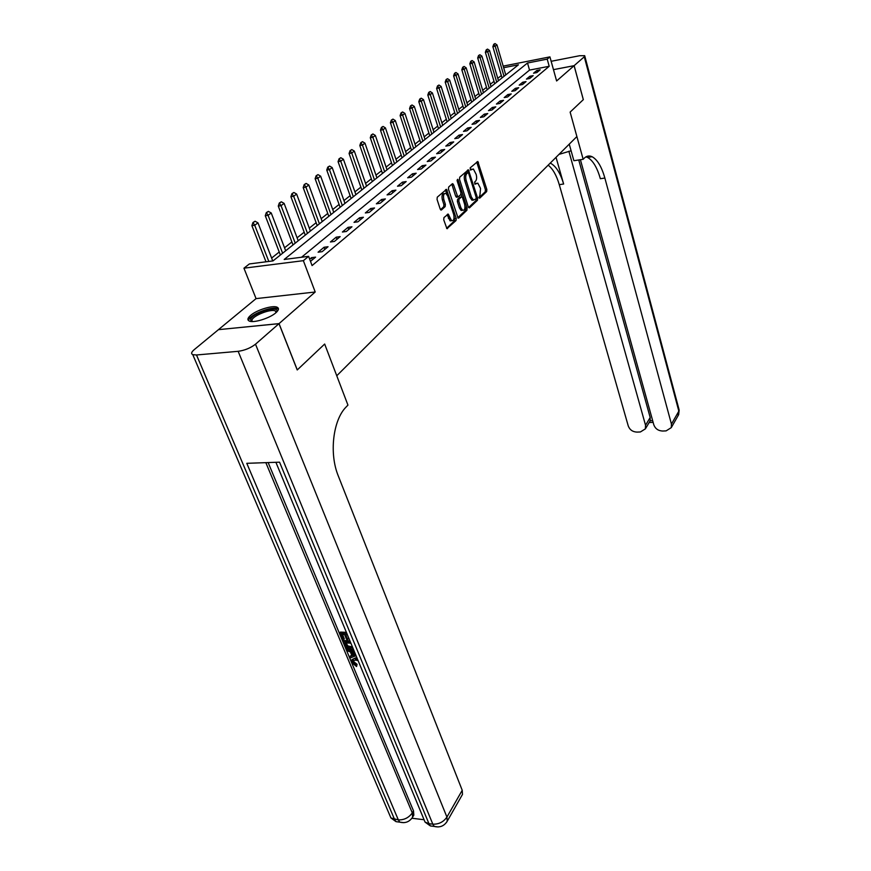 <?xml version="1.0" encoding="UTF-8"?>
<svg xmlns="http://www.w3.org/2000/svg" width="871" height="871" viewBox="0 0 871 871"><rect width="100%" height="100%" fill="white"/><g stroke="black" fill="none" stroke-linecap="round" stroke-linejoin="round"><path stroke-width="1.31" d="M478.876 197.597L479.671 198.207L486.649 191.598L486.845 189.497L477.809 161.451L470.166 167.874L470.482 170.052L473.378 168.996L476.165 174.396C476.949 177.455 476.742 179.72 475.533 181.201L474.608 182.05L474.913 184.216L477.82 183.139L480.542 188.441L479.921 195.246L478.876 197.597M275.9 312.743C278.774 310.163 279.221 308.345 277.25 307.278C273.113 304.926 256.847 309.88 250.619 315.378C247.582 318.024 247.103 319.897 249.171 321.007C253.363 323.326 269.89 318.22 275.9 312.743M443.949 217.587L443.731 219.83L446.932 228.659L456.023 220.57L456.23 218.36L446.529 189.366L437.275 197.151L437.046 199.405L440.203 209.062L441.455 209.965L445.168 206.579L445.386 204.347L443.84 199.59C443.012 195.267 443.72 193.22 445.974 193.471L447.738 196.084L453.704 214.538C454.52 218.871 453.802 220.907 451.548 220.646L448.227 214.103L443.949 217.587M580.413 159.72L653.827 424.885C655.33 428.772 658.269 430.818 662.635 431.036L666.108 430.884L671.28 427.628L671.443 424.101L678.836 411.166L584.278 56.789L574.131 65.663L583.33 99.632L570.135 112.098L583.309 99.653L574.109 65.684L556.613 80.97L549.928 56.876L547.206 59.13L549.198 66.283L312.079 265.579L308.606 256.335L303.369 260.669L243.945 268.192L249.378 263.935L273.004 260.908L518.43 64.802L503.656 67.709M278.992 323.664L218.447 329.663L194.102 349.75C191.359 352.113 190.923 353.757 192.785 354.671L196.498 354.976L238.153 351.318C244.795 350.382 250.576 348.008 255.508 344.197L278.992 323.664L297.229 369.957L324.665 344.034L297.283 369.914L279.047 323.62L315.204 292.003L303.369 260.669M255.508 344.197L446.921 817.063L462.229 790.28L338.275 475.914C328.988 453.519 333.038 419.811 346.212 406.909L347.943 405.102L324.665 344.034L336.761 375.76L576.885 136.551L570.135 112.098L583.167 159.306L584.049 158.37C586.488 155.909 589.166 155.354 592.106 156.726C597.419 159.665 601.665 166.775 604.866 178.054L671.443 424.101M468.304 206.982L469.469 207.853L477.45 200.308L477.646 198.163L468.413 169.834L459.736 177.161L459.529 179.339L468.304 206.982M457.743 217.761L465.441 210.488L466.9 210.281L458.679 218.066M451.744 184.271L452.049 184.924L453.519 184.696L452.31 183.77L448.674 187.004L448.456 189.214L458.102 218.131M453.519 184.696L457.798 197.009L460.705 194.788L460.911 192.611L457.166 180.841L457.689 179.284L458.146 179.97L467.096 208.115L466.9 210.281M218.523 329.652L279.047 323.62M574.109 65.684L553.477 69.647L574.131 65.663M549.198 66.283L529.535 70.094L301.551 257.239M536.884 70.431L533.531 73.218L536.841 72.576L540.183 69.789L536.884 70.431L537.363 72.141M529.862 76.267L526.432 79.109L529.764 78.477L533.183 75.625L529.862 76.267L530.352 77.987M522.687 82.233L519.181 85.14L522.546 84.509L526.03 81.591L522.687 82.233L523.188 83.964M515.349 88.33L511.767 91.303L515.153 90.671L518.724 87.688L515.349 88.33L515.861 90.083M507.837 94.558L504.178 97.606L507.586 96.975L511.244 93.926L507.837 94.558L508.359 96.333M500.161 100.938L496.416 104.052L499.856 103.431L503.59 100.307L500.161 100.938L500.694 102.724M492.311 107.471L488.468 110.65L491.941 110.029L495.762 106.839L492.311 107.471L492.844 109.267M484.265 114.145L480.335 117.411L483.841 116.79L487.749 113.524L484.265 114.145L484.82 115.974M476.034 120.982L472.017 124.324L475.544 123.704L479.551 120.361L476.034 120.982L476.6 122.822M467.607 127.983L463.492 131.412L467.052 130.792L471.157 127.373L467.607 127.983L468.184 129.844M458.973 135.157L454.76 138.663L458.342 138.054L462.545 134.548L458.973 135.157L459.561 137.041M450.133 142.506L445.8 146.099L449.425 145.49L453.737 141.897L450.133 142.506L450.732 144.401M441.064 150.041L436.632 153.721L440.28 153.122L444.7 149.431L441.064 150.041L441.673 151.957M431.766 157.76L427.226 161.538L430.905 160.939L435.435 157.161L431.766 157.76L432.397 159.698M422.239 165.686L417.568 169.562L421.281 168.963L425.93 165.087L422.239 165.686L422.87 167.635M412.451 173.808L407.672 177.782L411.417 177.194L416.186 173.22L412.451 173.808L413.115 175.779M402.424 182.148L397.503 186.231L401.291 185.643L406.18 181.56L402.424 182.148L403.088 184.14M392.113 190.705L387.072 194.897L390.883 194.32L395.913 190.128L392.113 190.705L392.799 192.72M381.531 199.503L376.359 203.803L380.202 203.237L385.363 198.926L381.531 199.503L382.238 201.539M370.665 208.528L365.341 212.949L369.228 212.393L374.53 207.962L370.665 208.528L371.384 210.586M359.494 217.804L354.029 222.355L357.937 221.8L363.392 217.249L359.494 217.804L360.235 219.884M348.008 227.353L342.39 232.024L346.331 231.479L351.949 226.798L348.008 227.353L348.77 229.454M336.206 237.162L330.414 241.975L334.399 241.441L340.169 236.629L336.206 237.162L336.979 239.285M324.056 247.255L318.089 252.209L322.118 251.686L328.051 246.733L324.056 247.255L324.839 249.411M310.501 261.376L315.585 257.13L311.546 257.653L309.673 259.199M501.358 75.559L497.766 78.346M493.999 81.341L490.308 84.28M486.486 87.318L482.686 90.334M478.81 93.415L474.891 96.529M470.961 99.653L466.921 102.865M462.937 106.033L458.767 109.343M454.716 112.555L450.416 115.974M446.322 119.24L441.88 122.767M437.721 126.066L433.137 129.714M428.913 133.067L424.177 136.834M419.898 140.231L415.01 144.118M410.655 147.58L405.603 151.587M401.193 155.092L395.978 159.241M391.493 162.812L386.103 167.09M381.542 170.716L375.967 175.136M371.34 178.816L365.58 183.4M360.866 187.134L354.911 191.87M350.131 195.67L343.969 200.57M339.102 204.445L332.722 209.508M327.768 213.439L321.17 218.686M316.14 222.693L309.303 228.126M304.175 232.198L297.098 237.816M291.883 241.964L284.545 247.8M279.232 252.013L271.621 258.056M315.204 292.003L256.063 298.611L218.501 329.608M256.063 298.611L243.945 268.192M501.261 75.581L499.29 68.515M547.206 59.13L527.51 63.006L284.207 259.471L308.606 256.335M503.188 66.12L549.928 56.876M529.535 70.094L527.51 63.006M460.454 197.086L461.935 196.89L462.577 197.848L464.613 204.25C465.419 208.474 464.733 210.477 462.566 210.249L460.89 207.723L458.832 201.299L459.039 199.111L461.39 196.944M311.546 257.653L312.362 259.819M476.241 183.28L474.76 183.541L476.197 183.324M471.799 169.159L470.329 169.41L471.777 169.181M478.93 197.761L485.223 191.805L485.419 189.704L476.731 162.028M468.13 172.643L467.324 170.4M468.565 207.548L476.012 200.515L476.241 198.501M476.045 198.893L476.187 197.39L468.642 173.351L467.825 172.708L466.834 173.601C465.593 175.093 465.375 177.39 466.181 180.493L471.385 196.988L473.389 200.014L476.045 198.893M466.714 172.883L467.825 172.708M473.552 200.09L471.94 200.221L469.937 197.194L464.733 180.711C463.927 177.608 464.145 175.311 465.386 173.819L466.377 172.937M452.049 184.924L455.685 196.258L456.916 197.129M461.053 193.885L462.022 196.944M465.005 206.296L465.647 208.311L467.096 208.115M459.932 197.162L457.58 199.317L457.373 201.506L459.431 207.929L461.107 210.455L462.621 210.27M465.441 210.488L465.647 208.311M451.635 220.701L450.078 220.853L447.106 214.658M444.406 193.645C442.207 193.525 441.521 195.583 442.359 199.807L443.84 199.59M440.508 209.682L443.687 206.786L443.905 204.554L442.359 199.807M446.975 194.462L445.408 189.922M446.583 228.3L454.553 220.766L454.085 216.465M505.768 74.917L496.971 44.889L495.196 46.207L504.026 76.31M494.118 44.203L495.011 43.55L493.737 44.29L495.196 46.207L492.866 46.686L502.044 77.889M496.971 44.889L495.011 43.55M493.737 44.29L492.866 46.686M498.473 80.742L489.524 50.431L487.706 51.781L496.71 82.157M486.628 49.756L487.531 49.092L486.236 49.843L487.706 51.781L485.365 52.271L494.717 83.747M489.524 50.431L487.531 49.092M486.236 49.843L485.365 52.271M491.037 86.697L481.903 56.103L480.052 57.486L489.219 88.145M478.963 55.439L479.888 54.753L478.56 55.515L480.052 57.486L477.689 57.965L487.216 89.746M481.903 56.103L479.888 54.753M478.56 55.515L477.689 57.965M483.427 92.772L474.118 61.906L472.224 63.311L481.565 94.253M471.124 61.242L472.071 60.535L470.721 61.318L472.224 63.311L469.839 63.79L479.551 95.864M474.118 61.906L472.071 60.535M470.721 61.318L469.839 63.79M475.642 98.989L466.148 67.829L464.21 69.277L473.748 100.503M463.111 67.176L464.08 66.457L462.708 67.252L464.21 69.277L461.815 69.756L471.723 102.125M466.148 67.829L464.08 66.457M462.708 67.252L461.815 69.756M251.621 321.519L250.587 319.668C251.381 313.549 278.611 305.002 276.956 311.383L276.815 311.894M276.368 312.33L275.388 310.991C271.099 308.432 252.383 315.825 251.926 320.278L252.242 321.541M278.437 309.259L277.729 308.78C272.438 305.623 249.248 314.758 248.627 320.278M558.986 154.385L571.104 150.781M583.167 159.306L573.88 160.721L569.253 144.151M568.872 151.227L645.542 425.255L645.367 428.87L640.392 431.962L636.995 432.103C632.694 431.896 629.798 429.871 628.274 426.017L559.269 184.652C556.525 175.321 552.824 168.822 548.175 165.152M550.232 163.095L550.352 163.149C555.905 165.991 560.336 172.948 563.635 184.021L556.036 157.324M584.278 56.789L584.691 55.679L579.629 55.722L551.158 61.297M578.747 159.981L650.18 417.514L650.147 420.747L652.651 420.628M585.933 156.856L587.533 157.422C592.879 160.362 597.147 167.45 600.348 178.707L604.866 178.054M649.483 421.989L650.147 420.747M353.474 660.349L353.68 661.622L357.088 664.279L356.566 666.533L351.906 662.689L351.644 660.131L355.804 657.779L356.99 657.932M352.08 659.532L355.804 657.779M356.065 655.7L350.077 658.019L349.521 656.669L351.982 655.798L350.382 651.933L347.05 650.757L346.484 649.396L347.224 648.405L354.105 650.964M349.521 656.669L351.721 655.155M347.355 634.687L345.678 634.611L347.681 639.445L346.593 639.39L344.578 634.567L341.301 634.426L343.555 639.826L342.466 639.782L339.679 633.075L340.43 632.085L346.386 632.346M342.499 634.469L344.306 638.835L343.555 639.826M268.148 462.566L413.507 810.89L413.823 815.136L413.148 816.258M411.961 818.25L423.502 819.665M353.278 648.971L351.089 649.254C348.084 649.102 345.907 647.621 344.568 644.801L343.207 641.535L343.958 640.544L349.902 640.816M462.229 790.28L462.49 794.396L461.837 795.539M446.344 822.616L447.226 821.211L446.921 817.063C443.502 821.995 438.799 824.358 432.822 824.162L428.946 823.683L279.558 462.174L246.787 463.318L398.33 819.883L390.927 817.967L389.25 814.037M347.681 639.445L348.433 638.443M339.679 633.075L346.821 633.391M343.207 641.535L350.338 641.873M350.871 643.168L344.829 642.874L347.181 646.935L350.578 647.97L352.711 647.61M346.016 642.929L347.921 645.944L352.439 646.946M345.613 644.758L346.364 643.756M347.181 646.935L347.921 645.944M350.578 647.97L351.318 646.968M346.484 649.396L354.737 652.477M355.237 653.707L351.634 652.379L352.918 655.471L355.586 654.524M352.984 652.858L353.659 654.469L355.314 653.881M352.918 655.471L353.659 654.469M358.133 660.675L355.608 660.055L352.842 660.98L352.94 662.635L353.68 661.622M352.94 662.635L356.348 665.292L357.088 664.279M355.074 658.781L357.578 659.336M356.348 665.292L356.566 666.533M467.683 105.347L458.004 73.893L456.023 75.374L465.745 106.893M454.912 73.24L455.903 72.511L454.51 73.327L456.023 75.374L453.606 75.853L463.71 108.527M458.004 73.893L455.903 72.511M454.51 73.327L453.606 75.853M459.54 111.858L449.676 80.099L447.64 81.613L457.558 113.437M446.518 79.457L447.542 78.706L446.115 79.533L447.64 81.613L445.201 82.092L455.511 115.081M449.676 80.099L447.542 78.706M446.115 79.533L445.201 82.092M451.211 118.51L441.14 86.458L439.071 88.004L449.186 120.133M437.939 85.815L438.973 85.042L437.525 85.891L439.071 88.004L436.611 88.472L447.117 121.777M441.14 86.458L438.973 85.042M437.525 85.891L436.611 88.472M442.686 125.326L432.408 92.957L430.285 94.536L440.617 126.981M429.142 92.326L430.209 91.531L428.728 92.402L430.285 94.536L427.803 95.015L438.538 128.636M432.408 92.957L430.209 91.531M428.728 92.402L427.803 95.015M433.965 132.294L423.469 99.61L421.292 101.232L431.831 133.992M420.138 98.989L421.237 98.183L419.724 99.065L421.292 101.232L418.799 101.711L429.751 135.658M423.469 99.61L421.237 98.183M419.724 99.065L418.799 101.711M425.026 139.436L414.313 106.436L412.081 108.091L422.849 141.178M410.927 105.816L412.037 104.988L410.502 105.892L412.081 108.091L409.566 108.57L420.747 142.855M414.313 106.436L412.037 104.988M410.502 105.892L409.566 108.57M415.87 146.753L404.928 113.415L402.642 115.124L413.638 148.527M401.477 112.816L402.62 111.967L401.052 112.892L402.642 115.124L400.105 115.593L411.526 150.215M404.928 113.415L402.62 111.967M401.052 112.892L400.105 115.593M406.485 154.243L395.314 120.579L392.973 122.321L404.209 156.072M391.787 119.98L392.963 119.109L391.362 120.067L392.973 122.321L390.404 122.789L402.086 157.771M395.314 120.579L392.963 119.109M391.362 120.067L390.404 122.789M396.871 161.93L385.45 127.917L383.055 129.714L394.53 163.802M381.868 127.34L383.066 126.447L381.433 127.416L383.055 129.714L380.464 130.171L392.396 165.501M385.45 127.917L383.066 126.447M381.433 127.416L380.464 130.171M387.018 169.801L375.347 135.451L372.875 137.28L384.612 171.718M371.677 134.874L372.919 133.96L371.242 134.951L372.875 137.28L370.273 137.749L382.467 173.438M375.347 135.451L372.919 133.96M371.242 134.951L370.273 137.749M376.914 177.88L364.971 143.171L362.445 145.054L374.443 179.851M361.236 142.615L362.499 141.668L360.801 142.692L362.445 145.054L359.821 145.511L372.287 181.571M364.971 143.171L362.499 141.668M360.801 142.692L359.821 145.511M366.539 186.165L354.323 151.097L351.732 153.035L364.013 188.19M350.512 150.552L351.819 149.583L350.077 150.629L351.732 153.035L349.086 153.481L361.846 189.922M354.323 151.097L351.819 149.583M350.077 150.629L349.086 153.481M355.901 194.669L343.403 159.23L340.735 161.222L353.299 196.737M339.505 158.696L340.844 157.705L339.069 158.772L340.735 161.222L338.068 161.668L351.122 198.479M343.403 159.23L340.844 157.705M339.069 158.772L338.068 161.668M344.97 203.4L332.178 167.591L329.445 169.627L342.314 205.523M328.204 167.069L329.576 166.056L327.757 167.145L329.445 169.627L326.756 170.074L340.115 207.276M332.178 167.591L329.576 166.056M327.757 167.145L326.756 170.074M333.756 212.361L320.659 176.171L317.839 178.261L331.013 214.549M316.598 175.67L318.002 174.625L316.14 175.735L317.839 178.261L315.128 178.707L328.813 216.313M320.659 176.171L318.002 174.625M316.14 175.735L315.128 178.707M322.226 221.572L308.813 184.99L305.917 187.145L319.417 223.825M304.665 184.5L306.113 183.433L304.208 184.576L305.917 187.145L303.184 187.581L317.207 225.589M308.813 184.99L306.113 183.433M304.208 184.576L303.184 187.581M310.381 231.033L296.63 194.059L293.658 196.269L307.496 233.352M292.395 193.591L293.886 192.48L291.937 193.656L293.658 196.269L290.903 196.704L305.275 235.126M296.63 194.059L293.886 192.48M291.937 193.656L290.903 196.704M298.209 240.766L284.109 203.379L281.05 205.654L295.236 243.14M279.776 202.932L281.311 201.8L279.308 202.997L281.05 205.654L278.274 206.079L293.004 244.925M284.109 203.379L281.311 201.8M279.308 202.997L278.274 206.079M285.677 250.772L271.229 212.97L268.083 215.311L282.618 253.221M266.798 212.546L268.366 211.381L266.33 212.611L268.083 215.311L265.274 215.736L280.386 255.007M271.229 212.97L268.366 211.381M266.33 212.611L265.274 215.736M272.743 260.941L257.968 222.845L254.724 225.262L268.812 261.442M253.428 222.443L255.051 221.234L252.96 222.508L254.724 225.262L251.893 225.676L266.003 261.801M257.968 222.845L255.051 221.234M252.96 222.508L251.893 225.676M477.025 162.659L478.462 162.431M485.419 189.704L486.845 189.497M485.223 191.805L486.649 191.598M467.618 171.043L469.066 170.814M476.274 198.359L477.646 198.163M476.012 200.515L477.45 200.308M465.386 173.819L466.834 173.601M464.733 180.711L466.181 180.493M469.937 197.194L471.385 196.988M455.685 196.258L457.155 196.04M457.057 180.134L458.146 179.97M459.431 207.929L460.89 207.723M457.58 199.317L459.039 199.111M457.373 201.506L458.832 201.299M447.389 215.257L448.859 215.061M448.38 218.338L449.861 218.131M443.905 204.554L445.386 204.347M443.687 206.786L445.168 206.579M440.9 210.042L441.455 209.965M445.723 190.564L447.193 190.346M454.76 218.556L456.23 218.36M454.553 220.766L456.023 220.57M446.954 228.67L447.542 228.594M563.635 184.021L559.269 184.652M645.542 425.255L650.18 417.514M584.8 56.103L678.945 409.228L678.063 415.717M196.498 354.976L394.563 819.415L396 821.636L400.05 822.202M438.178 826.96L434.237 826.416L432.822 824.162L238.153 351.318M265.84 462.653L412.299 812.904L413.507 810.89M275.9 462.305L425.048 822.093L430.361 825.926L428.946 823.683L425.048 822.093L423.328 817.945M462.49 794.396L447.226 821.211C444.166 826.089 439.833 827.831 434.237 826.416L430.361 825.926L434.357 826.448M412.299 812.904C408.793 817.738 404.144 820.068 398.33 819.883L399.767 822.104C405.233 823.531 409.512 821.886 412.614 817.15L412.299 812.904M411.722 818.511L413.823 815.136M403.806 822.67L396 821.636L390.927 817.967L192.785 354.671M277.25 307.278L277.871 308.846M467.869 169.921L468.413 169.834M471.94 200.221L473.389 200.014M452.267 183.803L452.855 183.716M456.328 197.216L457.798 197.009M461.107 210.455L462.566 210.249M447.607 214.19L448.227 214.103M450.078 220.853L451.548 220.646M445.919 189.453L446.529 189.366M276.031 312.635L275.388 310.991M587.533 157.422L592.106 156.726M645.367 428.87L650.006 421.096M671.28 427.628L678.661 414.65L679.162 409.969M649.156 422.533L653.119 422.359"/></g></svg>
